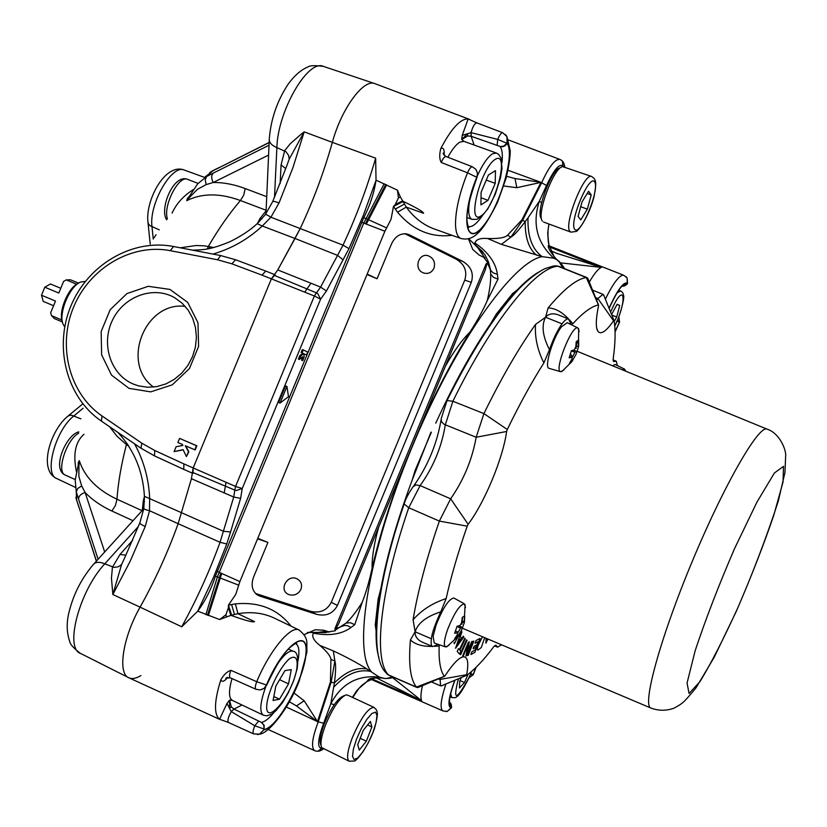 <?xml version="1.0" encoding="UTF-8"?>
<svg xmlns="http://www.w3.org/2000/svg" width="827" height="827" viewBox="0 0 827 827"><rect width="100%" height="100%" fill="white"/><g stroke="black" fill="none" stroke-linecap="round" stroke-linejoin="round"><path stroke-width="1.24" d="M192.97 473.416L193.167 467.968L271.38 278.864L277.779 269.922L300.273 228.428C313.247 200.816 323.936 172.119 332.351 142.368C341.437 108.688 363.487 78.658 374.786 83.599L374.982 83.672C363.735 78.358 341.489 108.471 332.351 142.368L304.181 131.855L300.79 134.491L290.236 143.774L284.695 150.648L281.077 164.924L280.146 183.584M192.567 250.167C203.638 249.63 208.9 250.261 229.575 241.866C240.988 236.284 250.178 230.226 257.145 223.683L262.293 226.04L270.905 217.212L279.03 202.956L292.851 167.871L304.181 131.855L289.212 159.135L288.602 155.383L285.946 151.703L276.88 147.62C277.665 111.19 307.964 58.841 323.398 66.387L374.786 83.599M140.91 675.576C136.135 678.481 132.134 679.225 128.909 677.809C117.3 673.726 122.747 637.431 140.094 607.152C155.176 580.109 167.86 552.291 178.136 523.698L191.419 478.699L224.21 492.902L226.029 482.286L235.571 486.452M144.446 496.789L143.815 508.419C143.505 508.977 145.418 509.742 149.532 510.714L149.656 498.423C148.819 478.947 143.784 460.753 134.553 443.83M193.528 189.476C183.615 195.648 176.461 203.514 172.088 213.077M83.992 434.268C75.309 441.794 72.817 454.405 76.518 472.103M185.227 306.372C144.942 301.1 120.432 363.508 153.533 387.077M129.043 388.37L150.721 391.864L172.295 384.824L189.424 368.584L198.604 346.389L197.973 322.726L187.708 302.393L169.938 289.419L148.25 286.307L126.955 293.564L110.177 309.701L101.152 331.544L101.628 354.866L111.542 375.148L129.043 388.37M133.24 384.038C110.601 374.59 100.78 344.011 112.451 320.214C123.74 296.231 153.522 285.336 174.766 297.772L182.116 303.178L188.184 310.146L192.712 318.395L195.492 327.575L196.412 337.292L195.41 347.113L192.526 356.633L187.905 365.431L181.733 373.122L174.28 379.376L165.876 383.935L156.872 386.602L147.671 387.263L138.667 385.909L133.24 384.038M269.023 145.232L213.211 173.153C211.195 175.541 211.205 178.642 213.252 182.467L268.589 155.073M269.147 142.451L218.959 167.767L269.147 142.606M104.688 551.981L85.119 492.51C80.984 493.771 78.792 495.942 78.544 499.012L98.103 559.259M142.079 510.683L116.969 499.208C97.204 489.884 84.643 477.034 79.299 460.66L78.069 465.89L78.937 466.19L79.299 460.66L78.265 462.634L78.369 464.536M96.449 561.088L78.865 506.775L96.366 561.182M126.996 443.324L126.438 444.585L128.96 446.26M213.831 247.5L204.269 245.836L196.092 245.516L180.255 247.8M207.339 248.927L208.373 246.363C218.731 228.614 229.42 213.335 240.44 200.527L266.129 210.275M212.952 254.075C231.426 248.689 247.873 239.344 262.293 226.04L295.001 238.465L300.273 228.428C313.247 200.816 323.936 172.119 332.351 142.368L375.654 158.174L376.027 180.162L397.384 190.127L398.49 197.829L400.371 196.981L397.384 190.127M265.291 214.669L257.486 223.393M265.281 214.638C265.436 214.09 267.307 214.948 270.905 217.212L343.019 245.143L348.984 248.648L363.425 215.123L375.996 180.451C374.083 193.042 370.02 205.427 363.808 217.604L215.371 576.264C211.123 589.32 205.241 600.96 197.736 611.174L219.631 619.537L230.878 615.35L237.949 613.696C251.077 611.504 263.038 612.9 273.851 617.893L274.967 618.431M143.784 508.698L139.866 522.809C139.412 523.388 141.21 524.618 145.232 526.499L149.532 510.714L178.136 523.698L191.419 478.699L193.167 467.968L271.38 278.864L275.133 274.791M117.941 432.449C134.15 450.002 142.978 471.287 144.425 496.314L223.517 531.306L230.578 531.937L240.616 498.371L242.239 488.499L235.561 486.472L234.806 490.08L236.326 490.504L242.239 488.499L320.576 299.219L317.795 293.647L316.421 292.861L314.384 295.983L320.576 299.219L326.448 290.98L348.984 248.648M179.573 438.393L196.857 445.815L195.151 449.94L185.279 445.722L188.442 451.707L186.426 456.576L183.087 449.661L174.104 451.614L176.12 446.714L182.881 445.433L182.364 444.461L177.867 442.507L179.573 438.393L196.464 445.712L194.758 449.836M185.734 445.918L188.835 451.811L186.426 456.576M183.17 449.836L174.104 451.614M183.749 469.374L192.381 473.158L183.749 469.374L183.914 463.916L154.711 450.488L141.768 443.148L102.01 415.95C69.396 393.735 57.259 346.265 73.531 307.21C89.554 268.051 131.596 243.138 170.3 250.674L217.573 259.781L231.88 263.813L261.994 275.133L265.756 271.07L274.543 274.564L265.767 271.07M78.069 465.911L75.195 480.156L76.27 491.848L77.728 488.468L81.677 485.945L78.875 476.424L78.937 466.19M78.265 462.634L78.183 465.353M188.866 197.136L187.44 198.428L186.737 200.661L190.386 196.475L189.331 196.402M266.728 196.702L245.185 188.546L243.769 195.038L240.44 200.527C219.91 193.001 202.015 193.053 186.737 200.661L189.507 196.133M190.386 196.475L197.55 189.249L206.202 184.597L205.199 179.997L206.564 176.533L197.57 183.966L189.579 196.009M205.282 176.782L213.997 170.073M189.135 196.516L187.44 198.428M144.394 496.634L143.329 500.717L144.498 501.369M125.942 555.196L120.018 554.441L112.431 567.26L111.459 578.052L112.854 594.541L121.579 564.531L118.519 566.712L114.064 567.394L104.802 563.838L138.398 526.479M121.579 564.531L124.567 558.091M266.098 210.854L260.071 218.39L257.435 223.414M285.78 168.636L281.077 164.924M286.804 165.762L289.212 159.135M260.071 218.39L261.952 218.876M206.202 184.597L213.252 182.467C223.507 182.395 234.144 184.421 245.185 188.546M109.515 426.67L117.083 436.325L126.438 444.585C121.29 464.36 118.137 482.565 116.969 499.208L115.46 505.411L111.883 511.024L133.013 520.7M111.883 511.024C101.183 506.062 92.262 499.901 85.129 492.52L81.677 485.945M304.16 634.629L315.139 629.76L323.626 630.215L328.701 631.818L335.317 630.763L334.914 628.727L486.069 263.958L487.796 262.79L483.836 257.414L479.091 255.016L472.713 249.423M487.103 263.255L485.222 270.047L338.636 623.765L335.152 629.936M496.355 314.86L512.709 294.216L517.495 289.739L512.647 293.482L496.231 314.188L490.793 323.481L496.231 314.188M483.175 252.266L474.233 243.738L484.932 254.747L488.519 262.056L490.649 270.367L493.161 272.879L497.389 274.337C495.755 262.697 488.292 252.245 475.008 242.983L473.819 243.376M418.162 431.87C434.588 394.324 451.852 361.079 469.963 332.123C477.51 320.338 483.268 309.836 487.248 300.604L498.009 279.092L497.389 274.337M487.527 262.965L490.37 269.871L490.7 274.13C490.907 281.149 489.76 289.977 487.248 300.604M313.454 632.634L313.34 633.182C329.187 636.211 341.747 634.319 351.01 627.507L354.773 624.685L362.216 602.283C356.52 611.473 351.144 618.4 346.089 623.062L335.193 630.184M362.216 602.283C365.916 592.949 369.214 581.598 372.119 568.221C379.665 535.286 390.902 499.756 405.819 461.642M404.827 233.71L456.266 259.213C464.629 264.34 467.462 271.308 464.753 280.126L331.255 602.345C326.934 610.481 319.987 613.458 310.414 611.277L255.533 593.455M361.626 222.287L384.906 231.24L367.167 274.088L377.071 278.771L367.002 274.492M257.776 538.336L267.927 542.409L257.569 538.842L239.871 581.598L217.129 571.426M433.917 268.268C431.611 272.724 428.128 274.275 423.445 272.931L422.783 272.641C413.19 268.434 419.124 251.946 428.779 255.988C433.824 258.572 435.54 262.666 433.917 268.268M300.935 589.31C298.402 594.086 294.546 595.895 289.378 594.747L288.582 594.437C278.472 590.364 287.031 574.052 296.81 578.724C301.08 581.03 302.455 584.555 300.935 589.31M464.753 280.126L471.307 282.369L337.447 605.405L331.255 602.345M468.423 238.755L472.724 249.413M398.48 197.829L395.296 204.569L393.476 206.45L397.539 212.208C412.652 230.123 430.826 237.825 452.049 235.313M384.906 231.24L391.047 219.248L393.466 206.45M377.071 278.771L391.491 243.944C395.058 236.543 400.134 233.193 406.719 233.896L406.191 233.814M406.16 234.258L409.365 234.796L406.719 233.896M409.365 234.796L462.851 261.446L456.266 259.213M471.307 282.369C474.016 273.541 471.194 266.573 462.851 261.446M310.414 611.277L316.638 614.358C326.189 616.528 333.126 613.541 337.447 605.405M316.638 614.358L259.771 596.081L257.156 594.127M267.927 542.409L253.538 577.153C250.85 584.865 252.07 590.767 257.218 594.851L259.771 596.081M291.032 626.142C277.769 609.096 259.223 601.674 235.395 603.875L228.438 605.137L235.757 594.355L239.871 581.598M503.746 185.992L516.813 187.698L541.003 182.353L508.016 170.248M487.61 238.517L501.431 244.389L542.171 256.649C532.185 249.434 527.461 236.501 528.008 217.842L525.186 221.677L521.951 219.858L507.396 235.344C504.759 237.794 498.164 238.848 487.61 238.517C480.229 237.928 476.021 239.416 475.008 242.983M293.967 692.964L304.181 700.8L317.496 721.609L330.449 681.924L330.924 659.47C330.562 656.1 326.872 651.407 319.842 645.401C313.722 640.532 311.552 636.459 313.34 633.182M330.924 659.47L334.883 660.959C336 664.422 335.834 671.751 334.408 682.926L330.8 703.767C341.355 683.743 357.512 674.842 379.262 677.096L366.909 668.971C357.595 663.047 346.389 657.02 333.291 650.89L319.842 645.401M431.332 432.294L415.082 470.501L412.166 480.125L431.001 432.087M378.714 598.676L380.833 588.762L378.146 599.068L375.262 624.912L376.099 630.825L375.83 624.426L378.714 598.676L378.146 599.068M333.819 687.082C346.213 673.912 358.68 668.733 371.23 671.524C352.84 650.053 368.149 553.552 411.339 448.844C454.354 344.084 512.73 261.735 542.171 256.649L553.79 258.21C536.94 242.807 532.112 223.848 539.287 201.354L528.008 217.842M235.395 603.875L237.949 613.696L254.53 621.615C253.382 622.628 245.505 620.539 230.878 615.35L228.386 607.773L225.864 614.823L219.631 619.537M197.55 611.411L181.744 626.773L140.094 607.152C155.176 580.109 167.86 552.291 178.136 523.698L220.044 542.285L226.763 543.98L230.578 531.937M220.261 719.635L129.095 677.892C117.269 674.108 122.634 637.627 140.094 607.152L112.854 594.541L130.263 561.026L145.232 526.499M299.271 630.102L298.919 629.936C290.69 625.253 269.447 650.828 256.721 681.706L230.95 670.335C227.26 671.4 223.89 674.563 220.819 679.825C214.172 701.255 213.759 714.404 219.579 719.263L228.386 722.416M560.396 262.841L601.353 267.41L556.519 253.269M231.643 615.133L228.438 605.137L228.397 607.773M476.765 122.861L468.165 118.964C460.453 118.623 451.335 128.464 440.812 148.498C439.24 154.566 439.385 159.218 441.236 162.464L467.503 172.802C459.461 193.177 455.46 210.492 455.512 224.758C455.791 232.676 457.631 237.256 461.021 238.517L434.723 229.141C423.517 225.14 414.038 217.79 406.284 207.101L400.371 196.981M395.296 204.569L402.429 200.982C416.436 207.701 423.496 211.815 423.6 213.314L406.284 207.101L397.539 212.208M376.037 677.706L421.615 700.696L392.691 677.737M299.343 359.466L298.392 359.073L299.85 355.558L302.31 353.636L303.261 354.028L300.801 355.951L299.343 359.466L302.651 356.737L302.661 360.675L304.109 357.202L304.005 353.832L306.486 354.979L307.706 352.044L303.271 349.966L302.051 352.922L303.261 354.028M299.85 355.558L300.801 355.951M302.31 353.636L302.3 353.088L303.24 353.47M301.1 352.529L302.331 349.573L303.271 349.966M304.016 353.884L306.486 354.979M301.71 357.512L301.721 360.293L302.661 360.675M280.074 403.049L286.938 386.457L288.499 396.691L280.074 403.049L278.658 402.46L285.522 385.858L286.938 386.457M366.909 668.971C356.499 667.058 345.665 671.71 334.408 682.926L331.151 682.244L334.883 660.959L333.291 650.89M352.416 697.347L356.613 690.855L361.895 685.314L366.785 681.706L375.107 677.789M352.747 697.512L353.687 695.662M501.431 244.389L511.003 237.029L507.396 235.344M536.578 255.212C528.887 248.999 525.083 237.825 525.186 221.677C518.426 230.568 513.701 235.685 511.003 237.029L522.685 220.127L541.654 182.777L540.93 182.519L521.951 219.858M555.031 258.706L548.973 245.05L548.322 241.949L547.712 232.987L548.901 224.003M289.409 701.792L296.479 705.917L317.289 721.475M540.755 182.302L515.004 178.539L506.579 176.296M329.487 632.014L315.625 632.531M351.01 627.507L347.598 625.719L344.59 625.408L336.134 628.551M261.994 275.133L304.708 292.148L310.962 283.237L277.779 269.922L295.001 238.465L337.685 255.429L343.153 259.936M205.84 614.688L217.377 576.915L215.371 576.264M238.796 585.196L217.377 576.915L363.725 223.125L384.204 183.739M363.808 217.604L386.695 227.921M257.569 538.842L367.167 274.088M454.819 680.259C448.627 697.471 447.438 706.661 451.273 707.85L451.346 704.904L449.423 702.681L451.635 707.302M445.918 683.991C440.739 699.766 439.747 708.749 442.952 710.931L447.221 711.427L451.242 708.036C447.324 706.94 448.492 697.688 454.767 680.29M470.48 674.274L472.744 675.142L473.22 674.398L470.697 673.736M617.097 320.938L619.361 322.22L619.557 321.362L617.324 320.4M622.576 285.666L625.429 285.439L627.424 283.32C623.455 281.749 617.335 290.081 609.086 308.337M627.3 283.94L627.538 283.165L622.535 285.697M477.22 176.864L476.724 177.619C460.67 216.684 465.467 247.883 482.813 226.505C499.777 207.07 515.469 153.76 506.992 143.309L503.622 146.141L500.139 146.544C502.196 149.398 502.816 154.742 501.989 162.578M476.321 170.021L477.51 173.36L476.765 177.267C460.494 216.643 465.27 248.317 482.782 226.732C499.901 207.122 515.697 153.274 507.044 142.957L506.961 136.6L502.682 132.713C501.255 132.692 499.601 134.925 497.709 139.412L506.992 143.309C505.452 146.162 503.167 147.247 500.139 146.544M472.393 166.775L472.372 166.765C471.008 166.661 469.385 168.677 467.503 172.802L476.765 177.267L476.838 177.929M468.93 677.923L473.189 674.594L475.825 667.585M615.071 331.544L619.475 322.054L618.834 316.679M490.7 274.13L493.554 277.417L498.009 279.092M467.772 135.938L471.256 136.31L471.018 132.63L462.221 135.421L461.704 139.515L467.772 135.938L467.462 133.798L461.704 139.515L464.061 141.396M471.256 136.31L499.994 146.4M502.599 132.692L476.931 122.903C474.688 123.223 472.744 126.479 471.08 132.651L497.709 139.412L497.151 145.097M354.773 624.685L350.441 622.731L346.089 623.062M255.925 689.273C254.892 688.436 255.161 685.914 256.721 681.706L266.449 685.004L264.226 688.271L266.449 685.004C282.731 645.804 308.791 626.029 306.083 653.216C304.501 678.719 277.552 728.049 263.927 729.776L264.226 725.382L261.394 722.374L263.761 725.134L264.144 729.497C277.727 727.553 304.367 678.667 305.938 653.402C308.616 626.484 282.875 645.887 266.666 684.725L266.501 685.573M295.59 643.551L296.604 643.406C296.521 642.765 294.608 643.882 290.866 646.735C284.56 651.614 276.58 664.257 266.925 684.684L266.987 684.56M441.236 162.464C442.983 158.381 444.606 156.406 446.094 156.561C443.717 154.732 442.786 153.543 443.303 153.005L443.592 154.401M232.356 700.417L229.534 700.159L229.575 708.253L231.312 706.92L229.534 700.159L226.991 703.457L231.25 711.602L234.031 709.111L231.312 706.92M261.394 722.374L234.031 709.111M264.226 688.271L261.384 689.687M258.458 721.309L254.809 725.786L263.896 728.969L263.927 729.776L259.44 734.169L257.414 734.583M227.859 722.26L228.583 722.529C227.218 720.793 228.128 717.164 231.312 711.633L254.613 725.661M226.887 677.561L225.802 678.274L230.247 677.799C229.069 676.91 229.306 674.429 230.95 670.335M64.713 326.903L63.172 324.391C58.045 313.95 69.602 285.987 80.674 282.038L85.274 281.428M78.317 283.351C68.372 287.227 58.128 311.831 62.366 321.631M62.438 321.972L54.406 318.591L51.532 315.635L50.664 312.751L55.492 301.069L41.505 295.229L44.813 287.217L58.8 293.037L63.627 281.345L66.274 279.919L70.45 279.784L78.617 283.154M41.505 295.229L43.221 301.39L53.569 305.721M60.774 288.272L50.426 283.981L44.813 287.217M61.901 319.997L51.532 315.635M76.715 284.23L66.274 279.919M468.061 674.346L464.474 682.554L459.43 687.981L459.781 680.993L461.29 677.561M464.474 682.554L459.988 680.528M560.944 167.416L559.807 168.005C551.433 169.297 535.576 212.198 541.189 218.256M542.347 221.057C536.268 214.544 553.49 167.974 562.536 166.599L591.677 176.492C584.131 172.109 563.135 225.575 570.051 231.508L570.909 232.139L575.892 231.498C577.215 232.387 588.183 218.307 593.838 197.581C597.332 179.893 594.944 180.855 594.282 178.549L591.677 176.492M580.688 206.729L587.346 209.159L580.812 219.858L578.083 216.385L581.97 202.015L588.576 191.254L591.222 194.924L587.211 193.477M591.222 194.924L587.346 209.159M263.275 715.138L232.459 700.469L230.64 698.701C228.769 694.928 229.234 688.229 232.015 678.585M279.495 699.208L273.096 700.469L275.815 686.1L284.974 670.604L291.28 669.612L288.52 683.877L279.495 699.208L273.84 696.541M288.52 683.877L279.598 679.691M447.862 157.244C452.131 149.387 456.163 144.332 459.967 142.079L464.019 141.376L496.376 153.047L492.478 153.822C487.661 156.985 482.668 164.222 477.51 175.531M495.208 183.336L487.992 200.33L480.932 204.889L481.097 192.267L488.426 175.004L495.476 170.641L495.208 183.336L486.276 180.069M487.992 200.33L481.025 197.756M611.587 314.508L617.149 304.264L619.723 305.494L617.035 304.481M619.723 305.494L616.725 316.958L611.825 315.097M616.725 316.958L614.223 321.589M344.404 695.569L343.133 696.096C337.158 698.929 330.831 708.284 324.163 724.163C320.38 734.376 319.243 741.209 320.762 744.662L321.072 745.675M349.087 761.181L321.682 747.598C320.039 743.866 321.279 736.454 325.383 725.372C332.619 708.15 339.463 698.009 345.924 694.938L347.536 695.083M371.871 726.943L366.351 741.178L359.29 750.079L357.719 744.713L363.301 730.293L370.393 721.444L371.871 726.943L367.591 724.938M366.351 741.178L360.21 738.284M622.659 369.938L624.592 369.152L625.408 371.065M612.507 365.772L615.185 364.5M578.673 345.748L578.652 340.021L576.223 341.654L575.788 346.968L574.176 349.997L571.395 350.71L569.162 357.853L571.943 357.119L572.015 358.98L569.389 363.404L571.839 361.699L576.047 354.276L578.693 346.317M571.395 357.305L571.281 354.866L570.351 354.494M571.943 357.119L571.281 354.866M578.28 345.975L576.202 346.761M576.615 352.705L575.551 350.813L573.173 350.307M571.354 350.917L574.941 352.312L572.005 357.874M571.633 356.065L572.729 356.489M576.533 341.479L575.954 345.727M576.099 345.779L576.181 348.374L575.272 348.022M563.942 369.969L560.634 371.726L549.107 368.346C543.835 367.943 552.725 337.964 561.512 326.768L567.26 322.716M560.634 371.726C553.604 370.889 572.046 324.153 577.918 327.968L579.189 331.637M577.773 340.703L576.15 346.203M574.579 350.607L574.052 351.971M571.188 357.357L569.586 356.737M571.839 361.699L570.837 361.141M455.532 631.022L458.148 632.19L457.424 633.492M464.454 621.749L464.691 615.939L462.252 617.397L461.611 622.71L459.895 625.646L457.124 626.184L454.612 633.265L457.383 632.707L457.372 634.598L454.581 638.94L457.052 637.4L456.07 636.79M462.541 617.252L461.9 624.23L461.001 623.827M464.05 621.232L461.807 621.522M458.944 626.111L461.146 626.701L460.515 628.127L457.31 626.701M460.515 628.127L458.148 632.19M448.906 645.339L445.598 646.931L434.247 643.003L433.11 636.345L436.067 625.16C442.941 607.866 448.865 598.82 453.858 598.024L454.013 598.117M445.598 646.931C443.479 645.536 444.099 639.85 447.459 629.885C454.044 613.314 459.678 604.63 464.36 603.824L465.498 607.587M457.052 637.4L461.528 630.153L464.443 622.349M464.081 621.956L462.004 622.659M461.146 626.701L462.128 628.654M459.895 625.646L456.959 626.783M502.33 645.143L498.505 643.52M484.684 637.669L481.293 647.51L478.451 649.753C477.034 650.663 476.993 649.081 478.306 645.019L482.534 636.759M487.92 639.044L485.935 643.148L486.049 638.248M487.103 638.692L487.02 639.705L487.413 638.826M480.084 638.413L474.905 652.348L470.883 654.529L471.907 651.769L475.049 650.074L478.192 641.618L475.06 643.282L476.083 640.511L480.084 638.413M476.59 645.008L475.701 647.386L473.158 648.75L474.047 646.363L476.59 645.008M473.881 641.111L468.185 655.366L467.4 655.553L473.096 641.276L473.881 641.111M467.503 651.707L471.772 641.494L472.434 641.535L466.014 656.018L467.668 645.587L463.378 655.852L462.696 655.832L468.154 642.765L469.271 641.721L467.503 651.707M467.1 640.284L460.649 654.674L460.07 654.302L466.531 639.891L467.1 640.284M465.281 638.744L459.936 650.239L460.856 651.283L459.543 654.085L457.197 651.449L458.509 648.626L459.44 649.671L464.795 638.165L465.281 638.744M461.869 632.097L460.412 636.211L461.218 638.341L459.926 640.253L459.419 638.92L457.414 644.574L463.358 636.097L463.73 637.09L455.543 648.285L461.476 631.042L461.869 632.097M461.445 630.277L454.271 643.757L454.075 642.538M494.629 645.722L496.8 646.176L495.838 645.132L493.895 646.559C483.991 659.739 474.998 669.281 466.904 675.204L466.697 674.708C468.899 662.324 467.689 656.359 463.037 656.814C458.685 657.837 452.679 664.164 445.019 675.783L444.337 676.352C440.367 670.904 438.641 660.794 439.168 646.032L438.755 644.564M572.873 323.677L569.576 319.977M568.697 319.067C561.843 311.82 554.979 308.109 548.105 307.944L545.562 317.227L535.534 324.422C518.663 348.136 501.462 377.856 483.909 413.603L452.876 401.25C492.334 320.628 535.462 267.617 557.822 266.201L586.312 277.552C576.512 278.988 563.776 289.119 548.105 307.933M535.534 324.432C534.676 337.292 537.457 350.11 543.887 362.898L549.5 349.676C553.16 339.049 557.336 330.438 562.04 323.843C564.841 320.132 567.022 318.519 568.573 319.015L571.043 324.287L572.884 323.677C583.107 312.554 591.615 306.3 598.428 304.925L598.521 305.794C595.74 319.315 595.574 327.874 598.024 331.472C601.074 334.842 606.253 331.286 613.541 320.814L614.048 320.587C615.702 330.221 615.402 343.102 613.138 359.218M438.227 644.378L432.676 646.59C431.239 645.928 430.815 643.334 431.405 638.816C431.901 633.275 435.023 624.292 440.77 611.846L446.146 598.562C451.015 576.708 458.034 552.581 467.203 526.168L468.134 524.297C484.622 502.578 503.043 458.127 506.631 431.477L507.292 429.502C519.552 404.238 531.751 382.033 543.887 362.908M613.148 359.207L613.531 361.533L616.28 361.203L617.366 365.575M501.42 644.833L497.596 647.169L496.8 646.176M440.016 678.254L440.595 685.872L442.156 685.573M466.697 674.708L439.819 679.474L438.486 678.895M423.434 642.631C417.614 640.243 414.844 636.625 415.123 631.776C417.873 623.082 426.422 616.435 440.77 611.846M446.146 598.562C432.573 603.069 421.553 610.13 413.087 619.743L415.123 631.776L410.419 639.953C408.352 663.895 410.368 679.598 416.446 687.072L419.02 687.092M410.43 639.964C415.288 644.46 422.535 646.6 432.159 646.373M434.651 646.321L439.168 646.032M444.337 676.352L416.446 687.072L388.37 674.853C373.173 659.078 379.738 592.287 408.734 507.747L439.354 521.082C426.525 558.587 417.769 591.481 413.076 619.743M388.948 675.266L385.289 672.051M507.292 429.502L483.909 413.603L476.166 437.256C472.186 459.512 463.689 480.022 450.653 498.805L439.354 521.082L467.203 526.168M441.184 418.772L441.525 421.77L444.078 424.292L476.166 437.256L506.631 431.477M468.134 524.297L450.653 498.805L420.137 485.583C433.296 467.183 441.68 446.952 445.298 424.882L452.876 401.25L447.014 400.547M404.145 503.984L408.734 507.747L420.137 485.583L415.826 484.953L412.931 486.917M549.5 349.676C542.615 336.3 541.303 325.476 545.562 317.227C548.849 313.495 553.418 312.833 559.279 315.252L568.573 319.015M588.245 279.454L587.728 278.182L586.312 277.552L598.428 304.925M595.543 297.565L597.869 298.495L596.618 300.222M604.01 295.828L603.038 294.35L597.869 298.495L613.541 320.814M614.988 361.399L613.076 360.096M559.166 261.611L562.598 267.886M392.587 676.858L387.036 678.419M321.992 748.053L318.064 751.185M562.37 161.151L563.073 166.485M153.253 239.075L152.003 226.836C148.736 204.124 171.861 163.818 184.338 170.083L204.589 177.412M184.338 170.083C165.41 162.474 145.614 199.803 147.878 221.502L148.364 223.755L150.007 225.688L159.311 229.854M167.416 218.824C162.857 205.809 178.818 174.776 187.636 179.376L198.056 183.387M156.055 234.703L154.06 237.794M75.278 487.32L56.846 478.595C43.49 474.533 55.461 429.957 73.903 415.898L83.103 408.28M56.567 478.451C38.145 470.015 50.282 431.001 67.245 416.694L69.168 415.474L71.691 415.288L80.881 418.834M75.247 479.567L65.416 475.143C55.947 472.444 66.201 439.799 78.648 433.255M128.443 677.582L80.601 653.444C64.206 648.409 79.526 590.53 104.802 563.838C99.126 561.512 95.167 561.895 92.934 564.975C80.715 579.541 72.528 596.195 68.383 614.916C66.418 624.643 66.925 633.647 69.892 641.938C70.171 644.274 73.562 648.017 80.074 653.175M274.502 197.374L276.88 147.62C271.235 145.211 268.723 142.089 269.344 138.243C271.008 118.747 277.262 100.729 288.116 84.209C294.371 75.639 300.935 69.902 307.809 66.997C309.846 65.478 315.035 65.281 323.398 66.387M154.711 450.488L154.525 455.904L183.584 469.281M265.653 271.039L235.623 259.771L231.88 263.813M132.62 540.372L120.018 554.441M127.978 444.75L127.689 445.422M209.045 248.607L209.841 246.663M272.672 201.612L272.672 201.612C272.745 200.961 274.853 201.416 279.03 202.956M183.914 463.916L226.029 482.286M141.066 448.234L141.768 443.148M101.421 421.067L102.01 415.95M173.536 246.56L170.3 250.674M220.706 255.595L217.573 259.781M78.916 507.251L76.622 499.984L76.27 491.848L78.544 499.012M213.211 173.153L206.564 176.533L212.601 170.9L218.959 167.767M143.329 500.717L142.296 510.445M78.865 506.775L76.622 499.984M512.647 293.482L512.709 294.216M485.056 258.21L477.541 247.449L468.682 238.683M445.371 366.196C454.023 350.968 462.221 339.618 469.963 332.123M326.706 631.187L318.612 632.376L307.386 632.448M372.119 568.221C371.85 557.677 374.021 544.032 378.621 527.275M490.793 323.481C472.083 350.793 453.734 384.028 435.767 423.166M412.166 480.125C397.218 520.41 386.767 556.623 380.833 588.762M376.099 630.825C375.913 641.835 376.823 650.725 378.838 657.496M539.266 271.773C532.784 275.329 525.527 281.314 517.495 289.739M553.79 258.21L556.726 259.626L560.324 262.769M383.883 678.285L379.262 677.096M589.32 282.11C594.117 273.747 598.128 268.847 601.353 267.41L549.51 247.004M609.054 308.275C617.407 289.832 623.568 281.459 627.538 283.165L627.083 277.872L623.734 275.267C620.105 274.636 614.719 281.139 607.576 294.753L605.395 299.24M372.078 678.936L421.615 700.696C420.488 698.029 420.778 693.005 422.494 685.624M225.864 614.823L226.598 616.756M234.465 614.409L231.57 604.475M402.811 201.664L393.476 206.45M395.234 209.107L404.31 204.155M375.654 158.174C366.94 188.194 356.065 217.181 343.019 245.143L320.597 287.103L326.448 290.98M310.962 283.237L320.597 287.103L316.421 292.861L273.84 275.174M314.384 295.983L235.561 486.462M192.319 472.279L234.806 490.091L233.731 497.027L240.616 498.371M224.21 492.902L233.731 497.027L220.044 542.285C209.562 571.168 196.795 599.337 181.744 626.773M197.736 611.174L213.335 577.794L226.763 543.98M322.354 748.383C317.01 748.569 317.444 740.196 323.636 723.263L330.8 703.767L334.273 704.645M330.449 681.924L331.151 682.244L318.261 721.775C312.11 738.129 310.921 747.763 314.694 750.668C317.589 751.836 320.473 751.247 323.336 748.9M323.636 723.263L317.496 721.609L286.369 707.054M541.644 202.615L539.287 201.354L546.533 185.506L541.654 182.777C548.932 166.754 554.979 158.949 559.796 159.384L508.564 139.99M546.533 185.506C554.266 168.894 559.982 162.557 563.683 166.485M304.181 700.8L296.479 705.917M515.004 178.539L516.813 187.698M304.708 292.148L314.374 296.004M207.443 615.247L220.809 573.028M208.373 615.577L221.75 573.431M365.358 223.776L385.733 184.483M366.32 224.148L386.623 184.917M375.83 624.426L375.262 624.912M482.337 215.754C476.621 223.962 471.928 227.539 468.237 226.505L468.878 227.477C468.351 227.952 467.751 225.833 467.079 221.129C466.035 213.376 469.302 198.945 476.879 177.815L477.499 173.288M471.018 132.63L471.132 136.269L474.15 145.035M475.897 667.513L473.364 674.46M449.412 702.433C450.725 702.681 451.449 704.335 451.604 707.395L447.221 711.427L445.836 711.54M615.081 331.927L619.547 322.179L615.071 331.648M618.865 316.596L619.516 322.251M622.39 285.832C623.186 286.69 624.84 286.039 627.342 283.868L627.083 277.872L625.905 276.58M461.021 238.517C474.316 241.618 483.433 230.526 497.627 202.046L506.01 178.436C508.77 166.847 510.187 157.699 510.259 151.021L506.961 136.6L505.504 134.553M468.154 118.974L462.221 135.421M444.089 155.125C444.585 149.584 443.489 147.382 440.812 148.498M295.632 643.571C298.981 645.411 299.756 651.262 297.937 661.114M273.975 712.502C269.147 718.405 265.022 721.692 261.59 722.364M231.25 711.602L233.917 709.059L242.022 705.017M254.809 725.786C252.99 730.262 252.586 732.97 253.631 733.9L259.44 734.169C268.806 733.601 289.026 708.222 299.271 680.776L306.879 652.183L306.848 642.548C306.745 638.144 304.109 633.937 298.919 629.936L273.851 617.893M220.819 679.825C221.936 682.378 224.251 681.562 227.766 677.385M226.991 703.457L219.589 719.242M450.643 693.708L451.759 697.554C454.798 697.854 456.339 697.657 456.39 696.944C455.977 696.437 458.261 699.415 469.291 677.127L471.545 671.514M458.447 678.75C452.555 701.565 456.153 701.017 469.229 677.106L471.452 671.607M574.744 229.389C580.389 236.543 600.071 189.435 594.613 181.837C589.248 173.567 568.769 222.577 574.744 229.389M293.337 651.335L293.12 651.231C289.46 650.125 284.323 654.25 277.707 663.616M265.767 686.71C260.04 702.712 259.275 712.212 263.462 715.231L266.904 715.82L271.814 714.052L275.66 710.993L282.338 702.857L288.261 692.861L293.719 680.518L297.11 668.857C298.671 657.63 297.338 651.748 293.12 651.231L288.478 649.081M296.717 669.457C298.206 658.819 295.942 655.139 289.926 658.395C281.511 665.032 270.45 685.779 267.359 700.882C261.828 730.758 291.29 698.484 296.717 669.457M469.85 199.379C467.772 210.978 468.495 217.635 472.01 219.351L476.797 219.362L481.831 216.229L487.858 208.797L495.249 194.314L500.531 177.66L501.979 168.522L501.121 158.329L498.681 154.442L496.376 153.047M495.373 159.26C480.518 168.098 466.118 226.298 481.149 215.857C495.6 206.657 509.939 150.483 495.373 159.26M618.689 290.308L620.467 290.98L616.983 292.934M614.74 325.828C625.812 304.553 625.874 282.327 614.513 303.674L610.564 311.996M352.178 738.035C347.319 751.267 346.327 759 349.201 761.233L354.204 761.005C355.465 761.998 367.436 748.621 374.507 728.442C379.221 711.148 376.781 711.954 376.295 709.607L373.876 707.343C367.922 707.995 360.686 718.229 352.178 738.035M374 707.395L347.423 695.031M356.571 739.08L353.398 749.076L352.529 756.364L354.101 759.496L357.791 757.914L362.815 752.001L368.201 742.956L372.905 732.546L376.037 722.757L376.988 715.469L375.541 712.13L371.954 713.453L366.899 719.252L361.399 728.411L356.571 739.08M767.27 429.213L767.053 429.13C758.814 424.675 723.873 485.18 691.796 562.494C659.615 639.757 641.731 706.248 651.045 708.108C658.83 710.941 666.521 710.941 674.129 708.119C683.412 702.981 683.309 702.919 695.91 688.012L714.239 657.196L736.257 611.432C752.591 573.845 766.588 537.095 778.269 501.183L784.968 472.475L785.629 456.277C786.611 451.18 780.202 433.286 767.053 429.13L577.184 351.289M783.51 466.366L774.413 472.972L756.932 502.144L734.51 548.694C718.642 585.485 705.524 619.495 695.156 650.735L687.051 683.071L689.077 693.471L700.107 681.438C711.127 663.275 723.708 638.723 737.839 607.762C751.784 575.334 763.745 544.59 773.71 515.521L783.024 482.027L783.51 466.366M553.625 265.984L558.545 266.273L555.455 265.736M431.405 638.816L415.123 631.776M404.165 503.963L404.155 503.974C405.251 499.715 408.166 494.039 412.931 486.948L412.89 486.989M441.204 418.689L447.025 400.568M562.04 323.843L545.562 317.227M166.661 219.796C159.177 209.334 173.37 173.443 187.636 179.376M148.012 222.814L150.225 244.058M82.834 403.834L68.176 415.929M65.416 475.143C51.047 469.436 66.305 434.506 78.823 431.88M269.251 140.259L265.974 213.655M143.764 508.832L94.185 563.58M265.415 214.462L272.683 201.612M140.848 448.141L154.525 455.904L183.697 469.354M101.194 420.974L140.755 448.079M101.101 420.902C66.501 397.239 53.724 347.113 70.884 306C87.776 264.785 132.175 238.496 173.298 246.467L220.478 255.512L235.623 259.771L265.746 271.07M75.877 497.254L76.684 500.49M213.108 170.507L209.686 172.595M124.546 558.153L139.753 523.077M286.814 165.72L272.776 201.375M219.413 167.405L213.945 170.104M468.589 238.714L483.288 252.421M326.169 632.603L307.437 632.428M564.645 268.703C561.616 263.844 558.98 260.825 556.747 259.637C549.5 251.119 546.895 246.198 548.932 244.864M352.705 697.492L358.856 688.498L366.795 681.706C368.966 679.846 366.351 677.654 381.919 677.975C384.679 678.791 388.669 678.616 393.921 677.437M623.734 275.267L549.2 245.898M442.869 710.9L371.075 679.38M469.467 119.346L374.982 83.672M549.159 224.096C547.619 228.976 547.557 235.964 548.983 245.05M557.967 253.848L550.854 250.819M314.57 750.616L268.186 729.486M325.972 632.624L315.645 632.531M564.738 166.827C564.324 163.022 562.68 160.541 559.796 159.384M556.571 253.3L557.936 253.837M449.464 703.115L449.816 704.17C449.96 705.648 447.035 701.668 454.933 680.218M609.127 308.44C614.544 296.738 618.637 289.533 621.418 286.804L622.876 285.429M468.899 677.995L473.323 674.553L476.094 667.317M477.52 173.36L475.845 169.339L472.362 166.765M476.921 122.903L476.238 122.572M472.3 166.744L446.104 156.561M257.218 594.851L256.339 594.199M255.936 689.284L260.226 689.914L264.268 688.25M230.247 677.799L255.791 689.191M253.558 733.869L228.572 722.529M449.981 696.747L451.697 697.533M543.494 222.008L570.909 232.139M467.048 217.501L472.01 219.351M614.761 325.962C620.167 316.214 625.15 296.221 623.424 295.136C623.196 293.037 622.214 291.652 620.467 290.98M650.839 708.026L462.334 628.21M624.592 369.152L615.102 364.459M625.357 371.044L625.109 369.71M577.918 327.968L567.136 322.654M561.802 371.602L571.302 362.236M578.383 347.03L578.714 328.805M464.36 603.824L453.858 598.024M446.766 646.838L456.556 637.865M464.123 623L465.125 604.692M466.8 675.245L441.298 685.924M440.543 685.852L431.374 681.893M463.037 656.814L460.401 657.92M423.455 642.641L432.604 646.559M444.44 676.393L417.914 687.547M416.932 687.454L388.959 675.277M386.736 673.819L388.876 675.235M385.268 672.01C369.783 655.491 374.714 589.455 404.031 504.325M413.717 485.945C427.817 465.932 436.925 443.975 441.039 420.075M598.531 304.967L587.728 278.182M587.015 277.614L558.545 266.273M598.024 331.472L596.753 328.298M614.006 320.483L603.586 294.774M603.038 294.35L592.556 290.132M494.494 645.856L497.596 647.169M613.076 359.9L616.28 361.203M447.169 400.247C473.509 347.795 498.319 309.763 521.61 286.152C535.565 272.858 544.766 268.537 545.882 268.32L553.573 266.005"/></g></svg>
